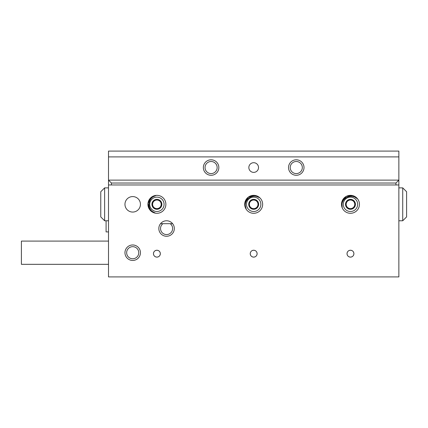 <?xml version="1.0" encoding="UTF-8"?>
<svg xmlns="http://www.w3.org/2000/svg" width="428" height="428" viewBox="0 0 428 428"><rect width="100%" height="100%" fill="white"/><g stroke="black" fill="none" stroke-linecap="round" stroke-linejoin="round"><path stroke-width="0.64" d="M158.831 228.52A7.741 7.741 0 0 0 166.578 236.261A7.741 7.741 0 0 0 174.319 228.52A7.741 7.741 0 0 0 166.578 220.773A7.741 7.741 0 0 0 158.831 228.52M160.532 223.678L162.945 223.678A6.051 6.051 0 0 0 166.578 234.565A6.051 6.051 0 0 0 170.205 223.678L172.618 223.678M124.96 204.322A7.741 7.741 0 0 0 132.701 212.063A7.741 7.741 0 0 0 140.443 204.322A7.741 7.741 0 0 0 132.701 196.58A7.741 7.741 0 0 0 124.96 204.322M124.96 252.713A7.741 7.741 0 0 0 132.701 260.454A7.741 7.741 0 0 0 140.443 252.713A7.741 7.741 0 0 0 132.701 244.971A7.741 7.741 0 0 0 124.96 252.713M126.651 252.713A6.051 6.051 0 0 0 132.701 258.763A6.051 6.051 0 0 0 138.752 252.713A6.051 6.051 0 0 0 132.701 246.667A6.051 6.051 0 0 0 126.651 252.713M350.468 257.121C352.565 256.918 353.71 255.773 353.908 253.681A3.44 3.44 0 0 0 350.468 250.241A3.44 3.44 0 0 0 347.022 253.681A3.44 3.44 0 0 0 350.468 257.121A3.44 3.44 0 0 0 353.908 253.681C353.71 251.589 352.56 250.444 350.468 250.241C348.365 250.444 347.22 251.594 347.022 253.681C347.22 255.773 348.365 256.918 350.468 257.121M156.899 257.121C158.997 256.918 160.142 255.773 160.34 253.681A3.44 3.44 0 0 0 156.899 250.241A3.44 3.44 0 0 0 153.454 253.681A3.44 3.44 0 0 0 156.899 257.121A3.44 3.44 0 0 0 160.34 253.681C160.142 251.589 158.991 250.444 156.899 250.241C154.797 250.444 153.652 251.594 153.454 253.681C153.652 255.773 154.802 256.918 156.899 257.121M253.681 257.121C255.778 256.918 256.928 255.773 257.121 253.681A3.44 3.44 0 0 0 253.681 250.241A3.44 3.44 0 0 0 250.241 253.681A3.44 3.44 0 0 0 253.681 257.121A3.44 3.44 0 0 0 257.121 253.681C256.923 251.589 255.778 250.444 253.681 250.241C251.584 250.444 250.434 251.594 250.241 253.681C250.439 255.773 251.584 256.918 253.681 257.121M341.49 204.322A8.972 8.972 0 0 0 350.468 213.294A8.972 8.972 0 0 0 359.44 204.322A8.972 8.972 0 0 0 350.468 195.35A8.972 8.972 0 0 0 341.49 204.322M244.709 204.322A8.972 8.972 0 0 0 253.681 213.294A8.972 8.972 0 0 0 262.653 204.322A8.972 8.972 0 0 0 253.681 195.35A8.972 8.972 0 0 0 244.709 204.322M147.922 204.322A8.972 8.972 0 0 0 156.899 213.294A8.972 8.972 0 0 0 165.871 204.322A8.972 8.972 0 0 0 156.899 195.35A8.972 8.972 0 0 0 147.922 204.322M108.503 276.911L398.859 276.911L398.859 184.966L108.503 184.966L108.503 276.911M108.503 264.327L21.4 264.327L21.4 241.098L108.503 241.098M248.845 167.546A4.842 4.842 0 0 0 253.681 172.382A4.842 4.842 0 0 0 258.523 167.546A4.842 4.842 0 0 0 253.681 162.704A4.842 4.842 0 0 0 248.845 167.546M288.525 167.546A7.741 7.741 0 0 0 296.267 175.287A7.741 7.741 0 0 0 304.008 167.546A7.741 7.741 0 0 0 296.267 159.799A7.741 7.741 0 0 0 288.525 167.546M290.216 167.546A6.051 6.051 0 0 0 296.267 173.591A6.051 6.051 0 0 0 302.318 167.546A6.051 6.051 0 0 0 296.267 161.495A6.051 6.051 0 0 0 290.216 167.546M203.354 167.546A7.741 7.741 0 0 0 211.095 175.287A7.741 7.741 0 0 0 218.842 167.546A7.741 7.741 0 0 0 211.095 159.799A7.741 7.741 0 0 0 203.354 167.546M205.049 167.546A6.051 6.051 0 0 0 211.095 173.591A6.051 6.051 0 0 0 217.146 167.546A6.051 6.051 0 0 0 211.095 161.495A6.051 6.051 0 0 0 205.049 167.546M108.503 151.089L398.859 151.089L398.859 180.124L108.503 180.124L108.503 151.089M398.859 156.899L108.503 156.899M406.6 191.739L406.6 216.905L402.727 220.773L402.727 187.871L398.859 187.871L402.727 187.871L406.6 191.739M104.635 220.773L100.762 216.905L100.762 191.739L104.635 187.871L104.635 220.773L108.503 220.773M170.205 223.678L162.945 223.678M395.954 184.966L395.954 183.029L398.859 180.124L398.859 184.966M395.954 183.029L111.408 183.029L111.408 184.966M111.408 183.029L108.503 180.124L108.503 184.966M160.816 202.551A4.301 4.301 0 0 0 157.322 200.042L154.85 199.796L153.406 201.813A4.301 4.301 0 0 0 156.471 208.602A4.301 4.301 0 0 0 160.816 202.551L159.794 200.288A4.97 4.97 0 0 0 151.956 203.83L154 208.356L158.943 208.848L161.843 204.814L160.816 202.551M164.042 205.033A7.18 7.18 0 0 0 157.611 197.18A7.18 7.18 0 0 0 149.757 203.61A7.18 7.18 0 0 0 156.188 211.464A7.18 7.18 0 0 0 164.042 205.033M165.829 205.21A8.972 8.972 0 0 0 156.322 195.366C152.138 196.516 149.709 199.239 149.024 203.535C148.842 207.88 150.688 211.025 154.567 212.989A8.972 8.972 0 0 0 165.829 205.21M154.551 212.978L149.527 209.436L147.97 203.434L150.683 197.854L156.3 195.371M151.63 197.057L156.322 195.366M157.322 200.042A4.301 4.301 0 0 0 153.406 201.813L151.956 203.83A4.97 4.97 0 0 0 158.943 208.848A4.97 4.97 0 0 0 159.794 200.288L154.85 199.796L151.956 203.83L154 208.356L158.943 208.848L161.843 204.814L159.794 200.288L157.322 200.042M155.589 213.198L150.292 210.394M149.597 209.538L147.97 203.434M257.624 206.05A4.301 4.301 0 0 0 257.148 201.775L255.677 199.774L253.205 200.047A4.301 4.301 0 0 0 250.214 206.868A4.301 4.301 0 0 0 257.624 206.05L258.619 203.776A4.97 4.97 0 0 0 250.738 200.32L248.743 204.868L251.685 208.869L256.623 208.324L257.624 206.05M257.934 210.105A7.18 7.18 0 0 0 259.464 200.069A7.18 7.18 0 0 0 249.428 198.539A7.18 7.18 0 0 0 247.898 208.575A7.18 7.18 0 0 0 257.934 210.105M255.548 195.548L259.946 197.902C256.297 195.564 252.643 195.58 248.994 197.95C245.645 200.716 244.543 204.199 245.683 208.388A8.972 8.972 0 0 0 262.653 204.322M245.677 208.372L244.944 202.273L248.363 197.094L254.328 195.371L259.93 197.886M257.148 201.775A4.301 4.301 0 0 0 253.205 200.047L250.738 200.32A4.97 4.97 0 0 0 251.685 208.869A4.97 4.97 0 0 0 258.619 203.776L255.677 199.774L250.738 200.32L248.743 204.868L251.685 208.869L256.623 208.324L258.619 203.776L257.148 201.775M246.212 209.292L244.746 203.477M244.918 202.391L248.363 197.094M354.058 206.687A4.301 4.301 0 0 0 354.309 202.396L353.202 200.176L350.719 200.026A4.301 4.301 0 0 0 346.621 206.248A4.301 4.301 0 0 0 354.058 206.687L355.422 204.616A4.97 4.97 0 0 0 348.242 199.881L345.508 204.028L347.734 208.468L352.688 208.762L354.058 206.687M353.683 210.742A7.18 7.18 0 0 0 356.882 201.107A7.18 7.18 0 0 0 347.252 197.902A7.18 7.18 0 0 0 344.048 207.537A7.18 7.18 0 0 0 353.683 210.742M354.486 212.341A8.972 8.972 0 0 0 357.728 199.052C354.518 196.131 350.917 195.526 346.921 197.249C343.154 199.416 341.48 202.658 341.897 206.981A8.972 8.972 0 0 0 354.486 212.341M341.892 206.965L342.202 200.823L346.445 196.297L352.613 195.612L357.712 199.036M353.79 195.987L357.728 199.052M354.309 202.396A4.301 4.301 0 0 0 350.719 200.026L348.242 199.881A4.97 4.97 0 0 0 347.734 208.468A4.97 4.97 0 0 0 355.422 204.616L353.202 200.176L348.242 199.881L345.508 204.028L347.734 208.468L352.688 208.762L355.422 204.616L354.309 202.396M342.266 207.96L341.801 201.984M342.154 200.935L346.445 196.297M106.085 220.773L106.085 231.906L108.503 231.906M104.635 187.871L108.503 187.871L104.635 187.871L100.762 191.739L104.635 187.871M402.727 220.773L398.859 220.773M100.762 216.905L102.699 218.842"/></g></svg>
